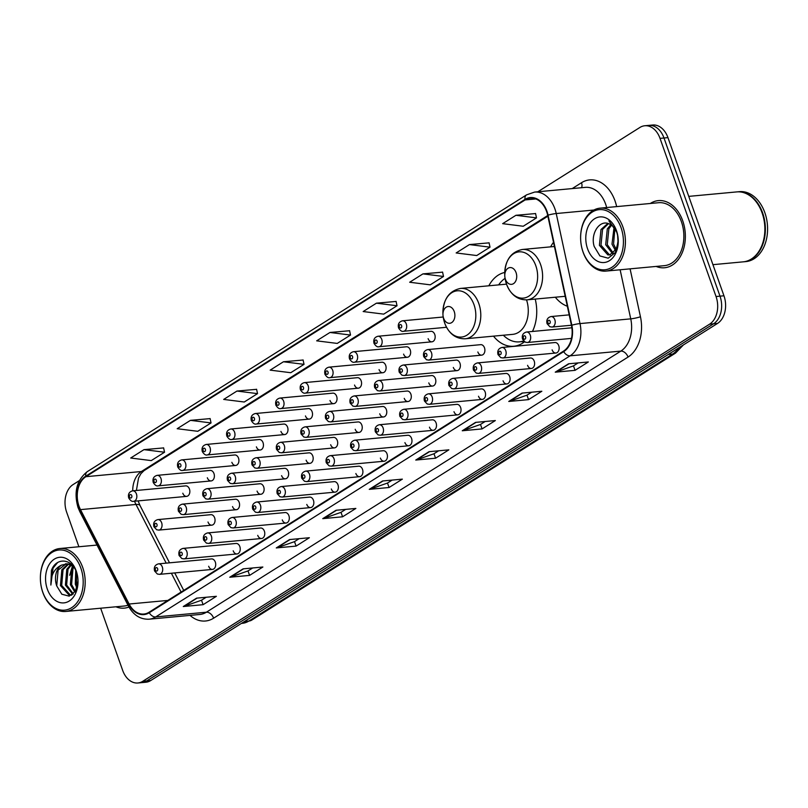 <?xml version="1.0" encoding="UTF-8"?>
<svg xmlns="http://www.w3.org/2000/svg" width="808" height="808" viewBox="0 0 808 808"><rect width="100%" height="100%" fill="white"/><g stroke="black" fill="none" stroke-linecap="round" stroke-linejoin="round"><path stroke-width="1.21" d="M555.308 297.203A37.229 26.28 -95.3 0 0 567.327 306.232M493.496 336.148A37.229 26.28 -95.3 0 0 513.807 346.248A37.229 26.28 -95.3 0 0 524.533 341.754M532.462 331.452A37.229 26.28 -95.3 0 0 535.219 299.071M233.199 550.803A5.272 3.717 -95.3 0 0 237.007 553.955A5.272 3.717 -95.3 0 0 239.845 546.612A5.272 3.717 -95.3 0 0 236.037 543.461L183.032 548.4A5.272 3.717 84.7 0 1 186.84 551.551A5.272 3.717 84.7 0 1 184.002 558.884L237.007 553.955M257.732 535.351A5.272 3.717 -95.3 0 0 261.539 538.502A5.272 3.717 -95.3 0 0 264.378 531.159A5.272 3.717 -95.3 0 0 260.57 528.008L207.565 532.937A5.272 3.717 84.7 0 1 211.373 536.098A5.272 3.717 84.7 0 1 208.535 543.43L261.539 538.502M282.265 519.887A5.272 3.717 -95.3 0 0 286.072 523.039A5.272 3.717 -95.3 0 0 288.911 515.706A5.272 3.717 -95.3 0 0 285.093 512.555L232.088 517.484A5.272 3.717 84.7 0 1 235.906 520.635A5.272 3.717 84.7 0 1 233.068 527.977L286.072 523.039M306.798 504.434A5.272 3.717 -95.3 0 0 310.605 507.586A5.272 3.717 -95.3 0 0 313.433 500.253A5.272 3.717 -95.3 0 0 309.626 497.092L256.621 502.031A5.272 3.717 84.7 0 1 260.429 505.182A5.272 3.717 84.7 0 1 257.601 512.514L310.605 507.586M331.331 488.981A5.272 3.717 -95.3 0 0 335.138 492.133A5.272 3.717 -95.3 0 0 337.966 484.79A5.272 3.717 -95.3 0 0 334.159 481.639L281.154 486.578A5.272 3.717 84.7 0 1 284.961 489.729A5.272 3.717 84.7 0 1 282.133 497.061L335.138 492.133M355.863 473.518A5.272 3.717 -95.3 0 0 359.671 476.68A5.272 3.717 -95.3 0 0 362.499 469.337A5.272 3.717 -95.3 0 0 358.691 466.186L305.687 471.115A5.272 3.717 84.7 0 1 309.494 474.266A5.272 3.717 84.7 0 1 306.666 481.608L359.671 476.68M380.386 458.065A5.272 3.717 -95.3 0 0 384.204 461.216A5.272 3.717 -95.3 0 0 387.032 453.884A5.272 3.717 -95.3 0 0 383.224 450.733L330.219 455.661A5.272 3.717 84.7 0 1 334.027 458.813A5.272 3.717 84.7 0 1 331.199 466.155L384.204 461.216M404.919 442.612A5.272 3.717 -95.3 0 0 408.727 445.764A5.272 3.717 -95.3 0 0 411.565 438.421A5.272 3.717 -95.3 0 0 407.757 435.27L354.752 440.209A5.272 3.717 84.7 0 1 358.56 443.36A5.272 3.717 84.7 0 1 355.732 450.692L408.727 445.764M429.452 427.159A5.272 3.717 -95.3 0 0 433.26 430.31A5.272 3.717 -95.3 0 0 436.098 422.968A5.272 3.717 -95.3 0 0 432.29 419.817L379.285 424.745A5.272 3.717 84.7 0 1 383.093 427.897A5.272 3.717 84.7 0 1 380.255 435.239L433.26 430.31M453.985 411.696A5.272 3.717 -95.3 0 0 457.793 414.847A5.272 3.717 -95.3 0 0 460.631 407.515A5.272 3.717 -95.3 0 0 456.823 404.364L403.818 409.292A5.272 3.717 84.7 0 1 407.626 412.444A5.272 3.717 84.7 0 1 404.788 419.786L457.793 414.847M478.518 396.243A5.272 3.717 -95.3 0 0 482.326 399.394A5.272 3.717 -95.3 0 0 485.164 392.062A5.272 3.717 -95.3 0 0 481.356 388.901L428.351 393.839A5.272 3.717 84.7 0 1 432.159 396.991A5.272 3.717 84.7 0 1 429.321 404.323L482.326 399.394M503.051 380.79A5.272 3.717 -95.3 0 0 506.858 383.941A5.272 3.717 -95.3 0 0 509.696 376.599A5.272 3.717 -95.3 0 0 505.879 373.447L452.874 378.376A5.272 3.717 84.7 0 1 456.692 381.538A5.272 3.717 84.7 0 1 453.854 388.87L506.858 383.941M527.584 365.327A5.272 3.717 -95.3 0 0 531.391 368.478A5.272 3.717 -95.3 0 0 534.219 361.146A5.272 3.717 -95.3 0 0 530.412 357.995L477.407 362.923A5.272 3.717 84.7 0 1 481.214 366.075A5.272 3.717 84.7 0 1 478.386 373.417L531.391 368.478M552.116 349.874A5.272 3.717 -95.3 0 0 555.924 353.025A5.272 3.717 -95.3 0 0 558.752 345.693A5.272 3.717 -95.3 0 0 554.945 342.541L501.94 347.47A5.272 3.717 84.7 0 1 505.747 350.621A5.272 3.717 84.7 0 1 502.919 357.964L555.924 353.025M208.666 566.256A5.272 3.717 -95.3 0 0 212.474 569.408A5.272 3.717 -95.3 0 0 215.312 562.075A5.272 3.717 -95.3 0 0 211.504 558.924L158.499 563.853A5.272 3.717 84.7 0 1 162.307 567.004A5.272 3.717 84.7 0 1 159.469 574.347L212.474 569.408M232.532 506.555A5.272 3.717 -95.3 0 0 236.34 509.707A5.272 3.717 -95.3 0 0 239.178 502.374A5.272 3.717 -95.3 0 0 235.37 499.223L182.366 504.152A5.272 3.717 84.7 0 1 186.173 507.303A5.272 3.717 84.7 0 1 183.335 514.645L236.34 509.707M257.065 491.102A5.272 3.717 -95.3 0 0 260.873 494.254A5.272 3.717 -95.3 0 0 263.711 486.911A5.272 3.717 -95.3 0 0 259.903 483.76L206.898 488.699A5.272 3.717 84.7 0 1 210.706 491.85A5.272 3.717 84.7 0 1 207.868 499.182L260.873 494.254M281.598 475.639A5.272 3.717 -95.3 0 0 285.406 478.801A5.272 3.717 -95.3 0 0 288.244 471.458A5.272 3.717 -95.3 0 0 284.426 468.307L231.431 473.236A5.272 3.717 84.7 0 1 235.239 476.387A5.272 3.717 84.7 0 1 232.401 483.729L285.406 478.801M306.131 460.186A5.272 3.717 -95.3 0 0 309.939 463.337A5.272 3.717 -95.3 0 0 312.777 456.005A5.272 3.717 -95.3 0 0 308.959 452.854L255.954 457.783A5.272 3.717 84.7 0 1 259.772 460.934A5.272 3.717 84.7 0 1 256.934 468.276L309.939 463.337M330.664 444.733A5.272 3.717 -95.3 0 0 334.472 447.885A5.272 3.717 -95.3 0 0 337.3 440.552A5.272 3.717 -95.3 0 0 333.492 437.391L280.487 442.329A5.272 3.717 84.7 0 1 284.295 445.481A5.272 3.717 84.7 0 1 281.467 452.813L334.472 447.885M355.197 429.28A5.272 3.717 -95.3 0 0 359.005 432.431A5.272 3.717 -95.3 0 0 361.832 425.089A5.272 3.717 -95.3 0 0 358.025 421.938L305.02 426.866A5.272 3.717 84.7 0 1 308.828 430.028A5.272 3.717 84.7 0 1 306 437.36L359.005 432.431M379.73 413.817A5.272 3.717 -95.3 0 0 383.537 416.968A5.272 3.717 -95.3 0 0 386.365 409.636A5.272 3.717 -95.3 0 0 382.558 406.485L329.553 411.413A5.272 3.717 84.7 0 1 333.361 414.565A5.272 3.717 84.7 0 1 330.533 421.907L383.537 416.968M404.252 398.364A5.272 3.717 -95.3 0 0 408.07 401.515A5.272 3.717 -95.3 0 0 410.898 394.183A5.272 3.717 -95.3 0 0 407.091 391.032L354.086 395.96A5.272 3.717 84.7 0 1 357.894 399.112A5.272 3.717 84.7 0 1 355.066 406.444L408.07 401.515M428.785 382.911A5.272 3.717 -95.3 0 0 432.593 386.062A5.272 3.717 -95.3 0 0 435.431 378.72A5.272 3.717 -95.3 0 0 431.624 375.569L378.619 380.507A5.272 3.717 84.7 0 1 382.426 383.659A5.272 3.717 84.7 0 1 379.598 390.991L432.593 386.062M453.318 367.448A5.272 3.717 -95.3 0 0 457.126 370.609A5.272 3.717 -95.3 0 0 459.964 363.267A5.272 3.717 -95.3 0 0 456.156 360.115L403.152 365.044A5.272 3.717 84.7 0 1 406.959 368.196A5.272 3.717 84.7 0 1 404.121 375.538L457.126 370.609M477.851 351.995A5.272 3.717 -95.3 0 0 481.659 355.146A5.272 3.717 -95.3 0 0 484.497 347.814A5.272 3.717 -95.3 0 0 480.689 344.663L427.685 349.591A5.272 3.717 84.7 0 1 431.492 352.743A5.272 3.717 84.7 0 1 428.654 360.085L481.659 355.146M207.999 522.008A5.272 3.717 -95.3 0 0 211.807 525.16A5.272 3.717 -95.3 0 0 214.645 517.827A5.272 3.717 -95.3 0 0 210.838 514.676L157.833 519.605A5.272 3.717 84.7 0 1 161.64 522.756A5.272 3.717 84.7 0 1 158.812 530.099L211.807 525.16M329.997 400.485A5.272 3.717 -95.3 0 0 333.805 403.636A5.272 3.717 -95.3 0 0 336.633 396.304A5.272 3.717 -95.3 0 0 332.825 393.153L279.821 398.081A5.272 3.717 84.7 0 1 283.638 401.233A5.272 3.717 84.7 0 1 280.8 408.575C279.265 409.09 277.629 407.969 275.892 405.192C275.023 401.435 276.336 399.061 279.821 398.081M354.53 385.032A5.272 3.717 -95.3 0 0 358.338 388.183A5.272 3.717 -95.3 0 0 361.166 380.841A5.272 3.717 -95.3 0 0 357.358 377.69L304.353 382.628A5.272 3.717 84.7 0 1 308.161 385.78A5.272 3.717 84.7 0 1 305.333 393.112C303.798 393.637 302.162 392.506 300.424 389.739C299.556 385.982 300.869 383.608 304.353 382.628M231.866 462.307A5.272 3.717 -95.3 0 0 235.673 465.459A5.272 3.717 -95.3 0 0 238.512 458.126A5.272 3.717 -95.3 0 0 234.704 454.975L181.699 459.904A5.272 3.717 84.7 0 1 185.507 463.055A5.272 3.717 84.7 0 1 182.669 470.397C181.143 470.913 179.507 469.791 177.77 467.024C176.901 463.257 178.204 460.883 181.699 459.904M379.063 369.579A5.272 3.717 -95.3 0 0 382.871 372.73A5.272 3.717 -95.3 0 0 385.699 365.388A5.272 3.717 -95.3 0 0 381.891 362.236L328.886 367.165A5.272 3.717 84.7 0 1 332.694 370.327A5.272 3.717 84.7 0 1 329.866 377.659C328.331 378.174 326.695 377.053 324.957 374.286C324.089 370.529 325.402 368.155 328.886 367.165M207.333 477.77A5.272 3.717 -95.3 0 0 211.151 480.922A5.272 3.717 -95.3 0 0 213.979 473.579A5.272 3.717 -95.3 0 0 210.171 470.428L157.166 475.356A5.272 3.717 84.7 0 1 160.974 478.518A5.272 3.717 84.7 0 1 158.146 485.85C156.611 486.365 154.974 485.244 153.237 482.477C152.369 478.72 153.672 476.346 157.166 475.356M305.464 415.938A5.272 3.717 -95.3 0 0 309.272 419.099A5.272 3.717 -95.3 0 0 312.11 411.757A5.272 3.717 -95.3 0 0 308.292 408.606L255.298 413.534A5.272 3.717 84.7 0 1 259.105 416.686A5.272 3.717 84.7 0 1 256.267 424.028C254.732 424.543 253.096 423.422 251.359 420.655C250.49 416.888 251.803 414.524 255.298 413.534M256.399 446.854A5.272 3.717 -95.3 0 0 260.206 450.006A5.272 3.717 -95.3 0 0 263.044 442.673A5.272 3.717 -95.3 0 0 259.237 439.522L206.232 444.451A5.272 3.717 84.7 0 1 210.04 447.602A5.272 3.717 84.7 0 1 207.202 454.934C205.666 455.459 204.04 454.328 202.303 451.561C201.424 447.804 202.737 445.43 206.232 444.451M280.931 431.401A5.272 3.717 -95.3 0 0 284.739 434.553A5.272 3.717 -95.3 0 0 287.577 427.21A5.272 3.717 -95.3 0 0 283.77 424.059L230.765 428.998A5.272 3.717 84.7 0 1 234.572 432.149A5.272 3.717 84.7 0 1 231.734 439.481C230.199 440.006 228.563 438.875 226.836 436.108C225.957 432.351 227.27 429.977 230.765 428.998M403.596 354.116A5.272 3.717 -95.3 0 0 407.404 357.267A5.272 3.717 -95.3 0 0 410.232 349.935A5.272 3.717 -95.3 0 0 406.424 346.784L353.419 351.712A5.272 3.717 84.7 0 1 357.227 354.864A5.272 3.717 84.7 0 1 354.399 362.206C352.864 362.721 351.228 361.6 349.49 358.833C348.622 355.066 349.925 352.692 353.419 351.712M428.119 338.663A5.272 3.717 -95.3 0 0 431.937 341.814A5.272 3.717 -95.3 0 0 434.765 334.482A5.272 3.717 -95.3 0 0 430.957 331.32L377.952 336.259A5.272 3.717 84.7 0 1 381.76 339.411A5.272 3.717 84.7 0 1 378.932 346.743C377.397 347.268 375.76 346.137 374.023 343.37C373.155 339.613 374.457 337.239 377.952 336.259M182.81 493.223A5.272 3.717 -95.3 0 0 186.618 496.375A5.272 3.717 -95.3 0 0 189.446 489.042A5.272 3.717 -95.3 0 0 185.638 485.881L132.633 490.82A5.272 3.717 84.7 0 1 136.441 493.971A5.272 3.717 84.7 0 1 133.613 501.303C132.078 501.829 130.442 500.697 128.704 497.93C127.836 494.173 129.139 491.799 132.633 490.82M553.51 242.309A37.229 26.28 -95.3 0 0 550.622 246.854M504.727 272.458A37.229 26.28 -95.3 0 0 488.81 285.8M100.657 608.212L122.665 670.367A21.069 14.877 -95.3 0 0 137.905 682.982L145.834 682.245A21.069 14.877 -95.3 0 0 150.712 680.548L717.504 323.442A21.069 14.877 -95.3 0 0 723.958 295.789L667.953 137.633A21.069 14.877 -95.3 0 0 652.723 125.018L648.753 125.392A21.069 14.877 -95.3 0 1 663.994 137.996A21.069 14.877 -95.3 0 0 648.753 125.392L644.794 125.755A21.069 14.877 -95.3 0 0 639.916 127.452L537.795 191.789M141.865 682.609A21.069 14.877 -95.3 0 0 146.743 680.922L713.545 323.816A21.069 14.877 -95.3 0 0 719.999 296.152L663.994 137.996L719.999 296.152A21.069 14.877 -95.3 0 1 713.545 323.816L146.743 680.922A21.069 14.877 -95.3 0 1 141.865 682.609M115.918 606.788A33.714 23.796 -95.3 0 0 124.361 608.121A33.714 23.796 -95.3 0 0 128.947 607.03A33.714 23.796 -95.3 0 1 124.361 608.121A33.714 23.796 -95.3 0 1 115.918 606.788M656.146 266.428A33.714 23.796 -95.3 0 0 664.59 267.751A33.714 23.796 -95.3 0 0 682.72 220.796A33.714 23.796 -95.3 0 0 658.338 200.616A33.714 23.796 -95.3 0 0 650.288 203.485A33.714 23.796 -95.3 0 1 658.338 200.616A33.714 23.796 -95.3 0 1 682.72 220.796A33.714 23.796 -95.3 0 1 664.59 267.751A33.714 23.796 -95.3 0 1 656.146 266.428M79.012 506.182A22.473 15.867 84.7 0 1 85.89 476.69L525.16 199.929A22.473 15.867 84.7 0 1 530.371 198.122A22.473 15.867 84.7 0 1 547.673 215.281L571.458 325.331A22.473 15.867 84.7 0 1 563.519 351.116L149.076 612.232A22.473 15.867 84.7 0 1 143.874 614.04A22.473 15.867 84.7 0 1 129.108 604.02L80.487 509.626A22.473 15.867 84.7 0 1 79.012 506.182M78.659 506.414A23.038 16.261 -95.3 0 0 80.174 509.929L128.785 604.334A23.038 16.261 -95.3 0 0 149.258 612.747L563.701 351.631A23.038 16.261 -95.3 0 0 571.832 325.2L548.046 215.15A23.038 16.261 -95.3 0 0 524.978 199.414L85.709 476.175A23.038 16.261 -95.3 0 0 78.659 506.414M535.573 213.564L515.938 215.292L502.657 223.665L523.22 226.25L536.502 217.877L535.553 213.463M489.082 242.855L469.438 244.582L456.156 252.954L476.72 255.54L490.012 247.167L489.062 242.764M442.582 272.144L422.948 273.882L409.666 282.245L430.23 284.83L443.511 276.467L442.562 272.054M396.092 301.445L376.447 303.172L363.166 311.545L383.729 314.13L397.021 305.757L396.071 301.344M163.61 447.915L143.976 449.642L130.694 458.015L151.258 460.6L164.539 452.228L163.59 447.814M210.11 418.615L190.466 420.352L177.184 428.715L197.758 431.3L211.04 422.927L210.09 418.524M256.601 389.325L236.966 391.052L223.685 399.425L244.248 402.01L257.53 393.637L256.58 389.234M303.101 360.025L283.457 361.762L270.175 370.135L290.749 372.71L304.03 364.347L303.081 359.934M349.591 330.735L329.957 332.472L316.675 340.835L337.239 343.42L350.521 335.047L349.571 330.644M137.905 682.982A21.069 14.877 -95.3 0 0 142.784 681.285L709.586 324.18A21.069 14.877 -95.3 0 0 716.04 296.526L660.025 138.37A21.069 14.877 -95.3 0 0 644.794 125.755M79.366 480.619L73.114 484.558A21.069 14.877 -95.3 0 0 66.66 512.211L78.891 546.753M475.538 422.392L495.354 420.554L482.073 428.917L462.257 430.765L475.538 422.392M522.029 393.102L541.845 391.254L528.563 399.627L508.747 401.465L522.029 393.102M568.529 363.802L588.345 361.964L575.054 370.337L555.248 372.175L568.529 363.802M336.047 510.272L355.863 508.434L342.582 516.797L322.766 518.645L336.047 510.272M289.557 539.572L309.373 537.724L296.092 546.097L276.275 547.935L289.557 539.572M243.067 568.862L262.873 567.014L249.591 575.387L229.775 577.235L243.067 568.862M196.566 598.152L216.382 596.314L203.101 604.687L183.285 606.525L196.566 598.152M429.038 451.692L448.854 449.844L435.573 458.217L415.756 460.055L429.038 451.692M382.548 480.982L402.364 479.134L389.082 487.507L369.266 489.355L382.548 480.982M389.082 487.507L387.497 483.033M392.163 480.083L387.406 483.083L369.923 489.214A5.616 3.747 -122.2 0 1 369.266 489.355M435.573 458.217L433.987 453.732M438.663 450.793L433.906 453.793L416.423 459.914A5.616 3.747 -122.2 0 1 415.756 460.055M203.101 604.687L201.515 600.203M206.181 597.264L201.424 600.263L183.941 606.384A5.616 3.747 -122.2 0 1 183.285 606.525M249.591 575.387L248.006 570.913M252.682 567.963L247.925 570.963L230.442 577.094A5.616 3.747 -122.2 0 1 229.775 577.235M296.092 546.097L294.506 541.623M299.172 538.673L294.415 541.673L276.932 547.794A5.616 3.747 -122.2 0 1 276.275 547.935M342.582 516.797L340.996 512.322M345.673 509.383L340.915 512.383L323.432 518.504A5.616 3.747 -122.2 0 1 322.766 518.645M575.054 370.337L573.478 365.852M578.144 362.913L573.387 365.913L555.904 372.034A5.616 3.747 -122.2 0 1 555.248 372.175M528.563 399.627L526.978 395.152M531.654 392.203L526.897 395.203L509.414 401.324A5.616 3.747 -122.2 0 1 508.747 401.465M482.073 428.917L480.487 424.442M485.154 421.503L480.396 424.493L462.913 430.624A5.616 3.747 -122.2 0 1 462.257 430.765M329.957 332.472L350.521 335.047M283.457 361.762L304.03 364.347M236.966 391.052L257.53 393.637M190.466 420.352L211.04 422.927M143.976 449.642L164.539 452.228M376.447 303.172L397.021 305.757M422.948 273.882L443.511 276.467M469.438 244.582L490.012 247.167M515.938 215.292L536.502 217.877M80.83 568.085A30.199 21.321 -95.3 0 0 56.257 550.521A30.199 21.321 -95.3 0 0 40.4 579.538A30.199 21.321 -95.3 0 0 40.875 584.558A30.199 21.321 -95.3 0 0 42.753 592.082A30.199 21.321 -95.3 0 0 71.579 607.727A30.199 21.321 -95.3 0 0 80.83 568.085M40.875 584.558L40.885 584.679A31.603 22.311 -95.3 0 0 42.854 592.547A31.603 22.311 -95.3 0 0 65.711 611.464A31.603 22.311 -95.3 0 0 82.709 567.438A31.603 22.311 -95.3 0 0 59.853 548.521A31.603 22.311 -95.3 0 0 40.4 579.427L40.4 579.538M76.891 587.961L75.306 584.204L75.73 570.488M77.376 586.315L76.548 584.083L76.417 572.094M74.841 592.082L70.357 584.659L71.73 568.842L73.286 566.479M75.356 591.284L71.599 584.548L72.972 568.731L73.871 567.246M72.811 594.304L65.397 585.123L66.771 569.307L70.619 564.741M73.296 593.87L66.64 585.002L68.013 569.185L71.276 565.085M71.801 595.041L69.084 595.092L60.449 585.588L61.822 569.761L68.054 563.903M71.589 595.092L70.326 594.981L61.691 585.467L63.064 569.65L68.69 564.045M77.699 576.983L76.588 572.579C72.053 558.227 56.045 557.086 51.419 570.438L50.874 585.063C50.732 575.165 54.308 568.509 61.6 565.085A15.877 11.211 -95.3 0 0 56.732 585.931L58.105 570.115L66.175 563.752M61.6 565.085L67.7 563.843L73.346 566.539M65.549 563.782L71.457 564.449M47.349 589.183A22.897 16.17 -95.3 0 0 65.983 602.495A22.897 16.17 -95.3 0 0 78.002 580.487A22.897 16.17 -95.3 0 0 77.649 576.69A22.897 16.17 -95.3 0 0 76.225 570.983A22.897 16.17 -95.3 0 0 54.368 559.116A22.897 16.17 -95.3 0 0 47.349 589.183M56.732 585.931L61.832 594.223L69.205 596.153L75.487 591.082L78.002 581.205M65.711 611.464L124.159 606.02A31.603 22.311 -95.3 0 0 127.977 605.182M50.874 585.063L53.055 568.115L57.6 562.58M69.68 575.286L72.498 565.863M454.237 311.555A8.423 5.949 -95.3 0 0 447.39 306.656A8.423 5.949 -95.3 0 0 442.956 314.756A8.423 5.949 -95.3 0 0 443.087 316.15A8.423 5.949 -95.3 0 0 443.612 318.251A8.423 5.949 -95.3 0 0 451.662 322.614A8.423 5.949 -95.3 0 0 454.237 311.555M505.081 278.356A33.36 23.553 -95.3 0 0 498.657 284.881M503.344 335.229A33.36 23.553 -95.3 0 0 519.393 341.855L521.372 341.663A33.36 23.553 -95.3 0 0 523.897 341.239M519.393 341.855A33.36 23.553 -95.3 0 0 523.584 340.905M443.087 316.15L444.733 323.2C448.925 333.775 455.752 338.966 465.216 338.784L512.696 334.361A25.28 17.847 -95.3 0 0 526.543 299.869M516.059 272.609A8.423 5.949 -95.3 0 0 509.202 267.711A8.423 5.949 -95.3 0 0 504.778 275.801A8.423 5.949 -95.3 0 0 504.909 277.205A8.423 5.949 -95.3 0 0 505.434 279.305A8.423 5.949 -95.3 0 0 513.474 283.669A8.423 5.949 -95.3 0 0 516.059 272.609M565.156 296.284A33.36 23.553 -95.3 0 0 565.186 296.304L527.028 299.839A25.28 17.847 -95.3 0 0 540.623 264.62A25.28 17.847 -95.3 0 0 522.342 249.48C510.939 251.864 505.071 260.226 504.737 274.569A23.23 16.392 -95.3 0 1 516.928 252.248A23.23 16.392 -95.3 0 1 535.825 265.761A23.23 16.392 -95.3 0 1 528.715 296.243A23.23 16.392 -95.3 0 1 506.535 284.214A23.23 16.392 -95.3 0 1 505.091 278.427L504.909 277.205M621.059 227.725A30.199 21.321 -95.3 0 0 596.486 210.161A30.199 21.321 -95.3 0 0 580.639 239.178A30.199 21.321 -95.3 0 0 581.104 244.198A30.199 21.321 -95.3 0 0 582.982 251.712A30.199 21.321 -95.3 0 0 611.808 267.367A30.199 21.321 -95.3 0 0 621.059 227.725M581.104 244.198L581.124 244.309A31.603 22.311 -95.3 0 0 583.083 252.177A31.603 22.311 -95.3 0 0 605.939 271.094A31.603 22.311 -95.3 0 0 622.938 227.068A31.603 22.311 -95.3 0 0 600.081 208.151A31.603 22.311 -95.3 0 0 580.629 239.057L580.639 239.178M605.939 271.094L664.388 265.66A31.603 22.311 -95.3 0 0 681.386 221.634A31.603 22.311 -95.3 0 0 658.54 202.717L600.081 208.151M712.939 264.671L743.239 261.843A35.118 24.785 -95.3 0 0 764.843 227.513A34.764 24.543 -95.3 0 0 764.843 227.482A34.764 24.543 -95.3 0 0 764.307 221.705A35.118 24.785 -95.3 0 0 762.116 212.928A35.118 24.785 -95.3 0 0 736.724 191.91L688.759 196.374M743.481 261.822A35.118 24.785 -95.3 0 0 743.734 261.802A35.118 24.785 -95.3 0 0 762.621 212.888A35.118 24.785 -95.3 0 0 737.219 191.87A35.118 24.785 -95.3 0 0 736.977 191.89M743.734 261.802L745.956 261.59A35.118 24.785 -95.3 0 0 764.843 212.676A35.118 24.785 -95.3 0 0 739.451 191.658L737.219 191.87M615.615 250.904L611.989 244.167L614.019 227.573M616.302 249.702L613.555 244.016L614.868 228.725M612.727 253.884L605.697 244.753L607.293 228.917L610.747 224.715M613.464 253.348L607.263 244.602L608.868 228.765L611.545 225.24M607.818 223.463L601 229.502L599.405 245.339L607.818 254.863L609.666 254.954L616.777 248.662L618.221 239.784M617.928 236.653L616.989 232.946C615.373 228.603 612.929 225.664 609.646 224.139C599.688 218.716 590.092 233.916 594.223 246.511L599.91 255.944L608.212 258.196L615.322 252.55L618.241 241.43M610.444 254.833L609.394 254.722L600.98 245.188L602.576 229.351L608.485 223.665M618.08 242.834L617.605 235.057M617.888 236.32A22.897 16.17 -95.3 0 0 616.464 230.623A22.897 16.17 -95.3 0 0 594.597 218.756A22.897 16.17 -95.3 0 0 587.578 248.814A22.897 16.17 -95.3 0 0 606.212 262.135A22.897 16.17 -95.3 0 0 618.241 240.127A22.897 16.17 -95.3 0 0 617.888 236.32L616.625 231.351L608.899 220.857L616.807 232.169M764.307 221.705A34.764 24.543 -95.3 0 0 764.307 221.685L764.307 221.675A35.118 24.785 -95.3 0 1 764.843 227.513L764.843 227.513M150.712 680.548L142.784 681.285M667.953 137.633L660.025 138.37M723.958 295.789L716.04 296.526M717.504 323.442L709.586 324.18M683.376 344.955L675.538 353.096L251.773 620.09L242.339 623.322A28.098 19.826 -95.3 0 0 248.834 621.059L244.481 621.463M251.773 620.09A14.049 9.373 -122.2 0 1 248.834 621.059L672.61 354.076L668.256 354.48M675.538 353.096A14.049 9.373 -122.2 0 1 672.61 354.076A28.098 19.826 -95.3 0 0 678.629 347.935M85.89 476.69L141.38 471.519A22.473 15.867 -95.3 0 0 132.724 490.81M572.205 188.587L581.497 182.729A7.019 4.686 -122.2 0 1 581.528 187.719M581.497 182.729A35.118 24.785 84.7 0 1 615.029 200.929A35.118 24.785 84.7 0 1 616.645 206.616M606.656 207.545A28.098 19.826 -95.3 0 0 605.646 204.182A28.098 19.826 -95.3 0 0 585.325 187.365L534.603 192.082A28.098 19.826 84.7 0 1 556.227 213.534L580.013 323.584A28.098 19.826 84.7 0 1 570.095 355.823L155.661 616.938A7.019 4.686 -122.2 0 1 149.258 612.747M524.978 199.414A7.019 4.686 -122.2 0 1 526.634 194.829L87.365 471.589C76.73 480.033 73.619 492.011 78.033 507.525L79.79 511.626A7.019 2.464 -27.2 0 1 80.174 509.929M563.701 351.631A7.019 4.686 57.8 0 0 570.095 355.823L620.827 351.106A28.098 19.826 -95.3 0 0 630.745 318.857L620.13 269.771M571.832 325.2A7.019 0.838 -12.2 0 1 580.013 323.584L630.745 318.857A7.019 0.838 167.8 0 0 640.451 316.766A35.118 24.785 84.7 0 1 628.048 357.065L213.615 618.181A35.118 24.785 84.7 0 1 190.021 615.393M79.79 511.626L128.411 606.03A7.019 2.464 -27.2 0 1 128.785 604.334M213.615 618.181A7.019 4.686 -122.2 0 0 206.383 612.212L155.661 616.938A28.098 19.826 84.7 0 1 149.157 619.191L199.879 614.474A28.098 19.826 -95.3 0 0 206.383 612.212L620.827 351.106A7.019 4.686 -122.2 0 1 628.048 357.065M548.046 215.15A7.019 0.838 -12.2 0 1 556.227 213.534L593.91 210.029M87.365 471.589A7.019 4.686 57.8 0 0 85.709 476.175M630.089 268.852L640.451 316.766M525.16 199.929L535.815 198.94M547.723 215.514L141.38 471.519A12.645 8.434 -122.2 0 0 144.016 470.65L140.865 473.751L138.522 478.084L136.411 490.466M134.562 501.223A22.473 15.867 -95.3 0 0 135.976 504.465L166.185 563.136M80.487 509.626L135.976 504.465A12.645 4.434 152.8 0 1 140.077 505.626L169.529 562.822M129.108 604.02L167.832 600.425M171.387 573.236L181.083 592.072M383.053 480.932L369.923 489.214M336.562 510.232L323.432 518.504M290.072 539.522L276.932 547.794M243.572 568.812L230.442 577.094M197.081 598.112L183.941 606.384M429.553 451.642L416.423 459.914M476.043 422.342L462.913 430.624M522.544 393.052L509.414 401.324M569.034 363.762L555.904 372.034M443.279 317.372A23.23 16.392 -95.3 0 0 444.723 323.16A23.23 16.392 -95.3 0 0 466.893 335.189A23.23 16.392 -95.3 0 0 474.013 304.707A23.23 16.392 -95.3 0 0 455.116 291.193A23.23 16.392 -95.3 0 0 442.915 313.514L442.956 314.756M465.216 338.784A25.28 17.847 -95.3 0 0 478.811 303.566A25.28 17.847 -95.3 0 0 460.53 288.426C449.127 290.809 443.259 299.172 442.915 313.514M524.301 341.935L521.665 341.643A33.673 23.775 -95.3 0 0 524.442 341.693M129.543 496.991A1.757 1.242 -95.3 0 0 131.219 497.9A1.757 1.242 -95.3 0 0 131.754 495.597A1.757 1.242 -95.3 0 0 130.078 494.688A1.757 1.242 -95.3 0 0 129.543 496.991M154.065 481.538A1.757 1.242 -95.3 0 0 155.742 482.447A1.757 1.242 -95.3 0 0 156.287 480.144A1.757 1.242 -95.3 0 0 154.611 479.225A1.757 1.242 -95.3 0 0 154.065 481.538M178.598 466.075A1.757 1.242 -95.3 0 0 180.275 466.984A1.757 1.242 -95.3 0 0 180.82 464.681A1.757 1.242 -95.3 0 0 179.144 463.772A1.757 1.242 -95.3 0 0 178.598 466.075M203.131 450.622A1.757 1.242 -95.3 0 0 204.808 451.531A1.757 1.242 -95.3 0 0 205.343 449.228A1.757 1.242 -95.3 0 0 203.667 448.319A1.757 1.242 -95.3 0 0 203.131 450.622M227.664 435.169A1.757 1.242 -95.3 0 0 229.341 436.078A1.757 1.242 -95.3 0 0 229.876 433.775A1.757 1.242 -95.3 0 0 228.199 432.866A1.757 1.242 -95.3 0 0 227.664 435.169M252.197 419.706A1.757 1.242 -95.3 0 0 253.874 420.625A1.757 1.242 -95.3 0 0 254.409 418.312A1.757 1.242 -95.3 0 0 252.732 417.403A1.757 1.242 -95.3 0 0 252.197 419.706M276.73 404.252A1.757 1.242 -95.3 0 0 278.406 405.161A1.757 1.242 -95.3 0 0 278.942 402.859A1.757 1.242 -95.3 0 0 277.265 401.95A1.757 1.242 -95.3 0 0 276.73 404.252M301.263 388.799A1.757 1.242 -95.3 0 0 302.939 389.709A1.757 1.242 -95.3 0 0 303.475 387.406A1.757 1.242 -95.3 0 0 301.798 386.497A1.757 1.242 -95.3 0 0 301.263 388.799M325.796 373.346A1.757 1.242 -95.3 0 0 327.472 374.256A1.757 1.242 -95.3 0 0 328.008 371.943A1.757 1.242 -95.3 0 0 326.331 371.034A1.757 1.242 -95.3 0 0 325.796 373.346M350.329 357.883A1.757 1.242 -95.3 0 0 352.005 358.792A1.757 1.242 -95.3 0 0 352.541 356.49A1.757 1.242 -95.3 0 0 350.864 355.581A1.757 1.242 -95.3 0 0 350.329 357.883M374.851 342.43A1.757 1.242 -95.3 0 0 376.528 343.339A1.757 1.242 -95.3 0 0 377.073 341.037A1.757 1.242 -95.3 0 0 375.397 340.128A1.757 1.242 -95.3 0 0 374.851 342.43M406.293 323.957A5.272 3.717 84.7 0 1 403.455 331.29C401.93 331.815 400.293 330.684 398.556 327.917C397.688 324.159 398.99 321.786 402.485 320.806A5.272 3.717 84.7 0 1 406.293 323.957M399.384 326.977A1.757 1.242 -95.3 0 0 401.061 327.886A1.757 1.242 -95.3 0 0 401.606 325.584A1.757 1.242 -95.3 0 0 399.93 324.675A1.757 1.242 -95.3 0 0 399.384 326.977M156.954 524.382A1.757 1.242 -95.3 0 0 155.277 523.473A1.757 1.242 -95.3 0 0 154.732 525.776A1.757 1.242 -95.3 0 0 156.409 526.685A1.757 1.242 -95.3 0 0 156.954 524.382M181.477 508.929A1.757 1.242 -95.3 0 0 179.81 508.02A1.757 1.242 -95.3 0 0 179.265 510.323A1.757 1.242 -95.3 0 0 180.942 511.232A1.757 1.242 -95.3 0 0 181.477 508.929M206.01 493.476A1.757 1.242 -95.3 0 0 204.333 492.567A1.757 1.242 -95.3 0 0 203.798 494.87A1.757 1.242 -95.3 0 0 205.474 495.779A1.757 1.242 -95.3 0 0 206.01 493.476M230.543 478.013A1.757 1.242 -95.3 0 0 228.866 477.104A1.757 1.242 -95.3 0 0 228.331 479.417A1.757 1.242 -95.3 0 0 230.007 480.326A1.757 1.242 -95.3 0 0 230.543 478.013M255.076 462.56A1.757 1.242 -95.3 0 0 253.399 461.651A1.757 1.242 -95.3 0 0 252.864 463.954A1.757 1.242 -95.3 0 0 254.54 464.863A1.757 1.242 -95.3 0 0 255.076 462.56M279.608 447.107A1.757 1.242 -95.3 0 0 277.932 446.198A1.757 1.242 -95.3 0 0 277.397 448.501A1.757 1.242 -95.3 0 0 279.073 449.41A1.757 1.242 -95.3 0 0 279.608 447.107M304.141 431.654A1.757 1.242 -95.3 0 0 302.465 430.735A1.757 1.242 -95.3 0 0 301.929 433.048A1.757 1.242 -95.3 0 0 303.606 433.957A1.757 1.242 -95.3 0 0 304.141 431.654M328.674 416.191A1.757 1.242 -95.3 0 0 326.998 415.282A1.757 1.242 -95.3 0 0 326.462 417.584A1.757 1.242 -95.3 0 0 328.139 418.494A1.757 1.242 -95.3 0 0 328.674 416.191M353.207 400.738A1.757 1.242 -95.3 0 0 351.531 399.829A1.757 1.242 -95.3 0 0 350.985 402.131A1.757 1.242 -95.3 0 0 352.662 403.041A1.757 1.242 -95.3 0 0 353.207 400.738M377.74 385.285A1.757 1.242 -95.3 0 0 376.063 384.376A1.757 1.242 -95.3 0 0 375.518 386.679A1.757 1.242 -95.3 0 0 377.195 387.587A1.757 1.242 -95.3 0 0 377.74 385.285M402.263 369.822A1.757 1.242 -95.3 0 0 400.596 368.913A1.757 1.242 -95.3 0 0 400.051 371.215A1.757 1.242 -95.3 0 0 401.728 372.135A1.757 1.242 -95.3 0 0 402.263 369.822M426.796 354.369A1.757 1.242 -95.3 0 0 425.119 353.46A1.757 1.242 -95.3 0 0 424.584 355.762A1.757 1.242 -95.3 0 0 426.26 356.671A1.757 1.242 -95.3 0 0 426.796 354.369M157.611 568.63A1.757 1.242 -95.3 0 0 155.944 567.721A1.757 1.242 -95.3 0 0 155.399 570.024A1.757 1.242 -95.3 0 0 157.075 570.933A1.757 1.242 -95.3 0 0 157.611 568.63M182.143 553.177A1.757 1.242 -95.3 0 0 180.467 552.268A1.757 1.242 -95.3 0 0 179.931 554.571A1.757 1.242 -95.3 0 0 181.608 555.48A1.757 1.242 -95.3 0 0 182.143 553.177M206.676 537.714A1.757 1.242 -95.3 0 0 205 536.805A1.757 1.242 -95.3 0 0 204.464 539.118A1.757 1.242 -95.3 0 0 206.141 540.027A1.757 1.242 -95.3 0 0 206.676 537.714M231.209 522.261A1.757 1.242 -95.3 0 0 229.533 521.352A1.757 1.242 -95.3 0 0 228.997 523.655A1.757 1.242 -95.3 0 0 230.674 524.564A1.757 1.242 -95.3 0 0 231.209 522.261M255.742 506.808A1.757 1.242 -95.3 0 0 254.066 505.899A1.757 1.242 -95.3 0 0 253.53 508.202A1.757 1.242 -95.3 0 0 255.207 509.111A1.757 1.242 -95.3 0 0 255.742 506.808M280.275 491.355A1.757 1.242 -95.3 0 0 278.598 490.446A1.757 1.242 -95.3 0 0 278.063 492.749A1.757 1.242 -95.3 0 0 279.74 493.658A1.757 1.242 -95.3 0 0 280.275 491.355M304.808 475.892A1.757 1.242 -95.3 0 0 303.131 474.983A1.757 1.242 -95.3 0 0 302.596 477.286A1.757 1.242 -95.3 0 0 304.273 478.195A1.757 1.242 -95.3 0 0 304.808 475.892M329.341 460.439A1.757 1.242 -95.3 0 0 327.664 459.53A1.757 1.242 -95.3 0 0 327.129 461.833A1.757 1.242 -95.3 0 0 328.795 462.742A1.757 1.242 -95.3 0 0 329.341 460.439M353.874 444.986A1.757 1.242 -95.3 0 0 352.197 444.077A1.757 1.242 -95.3 0 0 351.652 446.38A1.757 1.242 -95.3 0 0 353.328 447.289A1.757 1.242 -95.3 0 0 353.874 444.986M378.397 429.523A1.757 1.242 -95.3 0 0 376.73 428.614A1.757 1.242 -95.3 0 0 376.185 430.927A1.757 1.242 -95.3 0 0 377.861 431.836A1.757 1.242 -95.3 0 0 378.397 429.523M402.929 414.07A1.757 1.242 -95.3 0 0 401.253 413.161A1.757 1.242 -95.3 0 0 400.718 415.464A1.757 1.242 -95.3 0 0 402.394 416.373A1.757 1.242 -95.3 0 0 402.929 414.07M427.462 398.617A1.757 1.242 -95.3 0 0 425.786 397.708A1.757 1.242 -95.3 0 0 425.25 400.011A1.757 1.242 -95.3 0 0 426.927 400.919A1.757 1.242 -95.3 0 0 427.462 398.617M451.995 383.164A1.757 1.242 -95.3 0 0 450.319 382.245A1.757 1.242 -95.3 0 0 449.783 384.558A1.757 1.242 -95.3 0 0 451.46 385.466A1.757 1.242 -95.3 0 0 451.995 383.164M476.528 367.701A1.757 1.242 -95.3 0 0 474.851 366.792A1.757 1.242 -95.3 0 0 474.316 369.094A1.757 1.242 -95.3 0 0 475.993 370.003A1.757 1.242 -95.3 0 0 476.528 367.701M501.061 352.248A1.757 1.242 -95.3 0 0 499.384 351.339A1.757 1.242 -95.3 0 0 498.849 353.641A1.757 1.242 -95.3 0 0 500.526 354.55A1.757 1.242 -95.3 0 0 501.061 352.248M571.882 327.785L526.473 332.017A5.272 3.717 84.7 0 1 530.28 335.169A5.272 3.717 84.7 0 1 527.452 342.501L571.488 338.401M525.594 336.795A1.757 1.242 -95.3 0 0 523.917 335.886A1.757 1.242 -95.3 0 0 523.382 338.188A1.757 1.242 -95.3 0 0 525.059 339.097A1.757 1.242 -95.3 0 0 525.594 336.795M569.196 314.868L551.005 316.554A5.272 3.717 84.7 0 1 554.813 319.705A5.272 3.717 84.7 0 1 551.985 327.048L571.438 325.24M550.127 321.332A1.757 1.242 -95.3 0 0 548.45 320.423A1.757 1.242 -95.3 0 0 547.915 322.725A1.757 1.242 -95.3 0 0 549.581 323.644A1.757 1.242 -95.3 0 0 550.127 321.332M242.339 623.322L241.41 623.402M128.411 606.03C133.421 615.171 140.339 619.554 149.157 619.191M534.603 192.082L526.634 194.829M174.73 572.923L183.729 590.406M140.077 505.626L138.118 500.889M547.864 216.201L144.016 470.65M97.01 545.067L59.853 548.521M71.7 595.102L70.973 595.173M506.515 284.153L460.53 288.426M504.778 275.801L504.737 274.569M527.028 299.839C517.564 300.021 510.747 294.829 506.555 284.254L505.091 278.427M554.419 246.501L522.342 249.48M186.618 496.375L133.613 501.303M211.151 480.922L158.146 485.85M235.673 465.459L182.669 470.397M260.206 450.006L207.202 454.934M284.739 434.553L231.734 439.481M309.272 419.099L256.267 424.028M333.805 403.636L280.8 408.575M358.338 388.183L305.333 393.112M382.871 372.73L329.866 377.659M407.404 357.267L354.399 362.206M431.937 341.814L378.932 346.743M446.531 327.28L403.455 331.29M443.218 317.009L402.485 320.806M157.833 519.605C154.338 520.594 153.035 522.958 153.904 526.725L156.661 529.755L158.812 530.099M182.366 504.152C178.871 505.131 177.558 507.505 178.437 511.262L181.194 514.302L183.335 514.645M206.898 488.699C203.404 489.678 202.091 492.052 202.97 495.809L205.727 498.849L207.868 499.182M231.431 473.236C227.937 474.225 226.624 476.589 227.502 480.356L230.26 483.396L232.401 483.729M255.954 457.783C252.47 458.762 251.157 461.136 252.025 464.893L254.793 467.933L256.934 468.276M280.487 442.329C277.003 443.309 275.69 445.683 276.558 449.44L279.315 452.48L281.467 452.813M305.02 426.866C301.536 427.856 300.223 430.23 301.091 433.987L303.848 437.027L306 437.36M329.553 411.413C326.058 412.403 324.755 414.767 325.624 418.534L328.381 421.564L330.533 421.907M354.086 395.96C350.591 396.94 349.288 399.314 350.157 403.071L352.914 406.111L355.066 406.444M378.619 380.507C375.124 381.487 373.821 383.861 374.69 387.618L377.447 390.658L379.598 390.991M403.152 365.044C399.657 366.034 398.344 368.397 399.223 372.165L401.98 375.205L404.121 375.538M427.685 349.591C424.19 350.571 422.877 352.945 423.756 356.702L426.513 359.742L428.654 360.085M158.499 563.853C155.005 564.832 153.702 567.206 154.57 570.963L157.328 574.003L159.469 574.347M183.032 548.4C179.538 549.379 178.225 551.753 179.103 555.51L181.861 558.55L184.002 558.884M207.565 532.937C204.071 533.926 202.757 536.3 203.636 540.057L206.393 543.097L208.535 543.43M232.088 517.484C228.603 518.463 227.29 520.837 228.159 524.604L230.926 527.634L233.068 527.977M256.621 502.031C253.136 503.01 251.823 505.384 252.692 509.141L255.449 512.181L257.601 512.514M281.154 486.578C277.669 487.557 276.356 489.931 277.225 493.688L279.982 496.728L282.133 497.061M305.687 471.115C302.202 472.104 300.889 474.468 301.758 478.235L304.515 481.265L306.666 481.608M330.219 455.661C326.725 456.641 325.422 459.015 326.291 462.772L329.048 465.812L331.199 466.155M354.752 440.209C351.258 441.188 349.955 443.562 350.824 447.319L353.581 450.359L355.732 450.692M379.285 424.745C375.791 425.735 374.488 428.109 375.356 431.866L378.114 434.906L380.255 435.239M403.818 409.292C400.324 410.272 399.011 412.646 399.889 416.403L402.647 419.443L404.788 419.786M428.351 393.839C424.856 394.819 423.544 397.193 424.422 400.95L427.18 403.99L429.321 404.323M452.874 378.376C449.389 379.366 448.076 381.74 448.945 385.497L451.712 388.537L453.854 388.87M477.407 362.923C473.922 363.913 472.609 366.276 473.478 370.044L476.235 373.074L478.386 373.417M501.94 347.47C498.455 348.45 497.142 350.824 498.011 354.581L500.768 357.621L502.919 357.964M526.473 332.017C522.988 332.997 521.675 335.37 522.544 339.128L525.301 342.168L527.452 342.501M551.005 316.554C547.511 317.544 546.208 319.907 547.077 323.675L549.834 326.715L551.985 327.048"/></g></svg>

